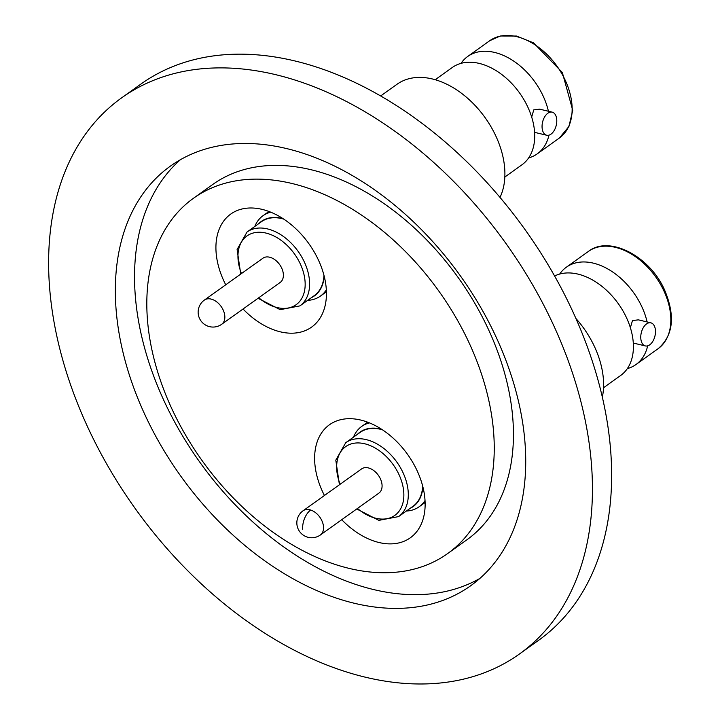 <?xml version="1.0" encoding="UTF-8"?>
<svg xmlns="http://www.w3.org/2000/svg" width="720" height="720" viewBox="0 0 720 720"><rect width="100%" height="100%" fill="white"/><g stroke="black" fill="none" stroke-linecap="round" stroke-linejoin="round"><path stroke-width="1.08" d="M460.989 63.369A59.832 39.879 54.4 0 1 467.676 56.493A59.832 39.879 54.4 0 1 477.612 52.065A59.832 39.879 54.4 0 1 543.042 95.814A59.832 39.879 54.4 0 1 548.424 111.249M559.683 274.059A59.832 39.879 54.4 0 1 566.37 267.192A59.832 39.879 54.4 0 1 641.736 306.504A59.832 39.879 54.4 0 1 647.118 321.939M647.667 345.852A59.832 39.879 54.4 0 1 635.985 364.518A59.832 39.879 54.4 0 1 627.318 368.631M650.871 322.839A11.871 7.02 -76.6 0 1 655.461 332.541A11.871 7.02 -76.6 0 1 649.683 344.853A11.871 7.02 -76.6 0 1 645.363 345.933A11.871 7.02 -76.6 0 1 640.782 336.222A11.871 7.02 -76.6 0 1 646.551 323.919A11.871 7.02 -76.6 0 1 650.871 322.839L638.37 319.851L632.484 320.562L630.369 327.735M548.964 135.162A59.832 39.879 54.4 0 1 537.282 153.828A59.832 39.879 54.4 0 1 528.624 157.932M552.177 112.14A11.871 7.02 -76.6 0 1 556.758 121.851A11.871 7.02 -76.6 0 1 550.989 134.154A11.871 7.02 -76.6 0 1 546.66 135.234A11.871 7.02 -76.6 0 1 542.079 125.532A11.871 7.02 -76.6 0 1 547.857 113.229A11.871 7.02 -76.6 0 1 552.177 112.14L539.676 109.161L533.781 109.863L531.675 117.036M213.282 146.979A258.003 171.963 -125.6 0 0 170.442 166.086A258.003 171.963 -125.6 0 0 161.694 446.76A258.003 171.963 -125.6 0 0 427.779 604.89A258.003 171.963 -125.6 0 0 470.619 585.792A258.003 171.963 -125.6 0 0 479.367 305.109A258.003 171.963 -125.6 0 0 213.282 146.979M180.396 159.714A258.003 171.963 -125.6 0 0 185.445 440.595A258.003 171.963 -125.6 0 0 446.976 591.165A258.003 171.963 -125.6 0 0 479.862 578.43M519.417 654.021L538.614 640.296A341.892 227.88 -125.6 0 0 550.206 268.353A341.892 227.88 -125.6 0 0 197.604 58.806A341.892 227.88 -125.6 0 0 140.832 84.123L121.644 97.848A341.892 227.88 54.4 0 1 178.407 72.531A341.892 227.88 54.4 0 1 531.009 282.078A341.892 227.88 54.4 0 1 519.417 654.021A341.892 227.88 54.4 0 1 462.654 679.338A341.892 227.88 54.4 0 1 110.052 469.791A341.892 227.88 54.4 0 1 121.644 97.848M193.464 198.27L212.652 184.536A218.43 145.593 54.4 0 1 248.922 168.363A218.43 145.593 54.4 0 1 474.201 302.247A218.43 145.593 54.4 0 1 466.794 539.874L447.597 553.599A218.43 145.593 54.4 0 1 411.327 569.772A218.43 145.593 54.4 0 1 186.057 435.897A218.43 145.593 54.4 0 1 193.464 198.27A218.43 145.593 54.4 0 1 229.725 182.097A218.43 145.593 54.4 0 1 455.004 315.972A218.43 145.593 54.4 0 1 447.597 553.599M225.729 284.805A69.489 46.314 54.4 0 1 230.76 214.065A69.489 46.314 54.4 0 1 242.298 208.926A69.489 46.314 54.4 0 1 313.956 251.514A69.489 46.314 54.4 0 1 311.607 327.105A69.489 46.314 54.4 0 1 300.069 332.253A69.489 46.314 54.4 0 1 243.036 309.006M324.423 495.495A69.489 46.314 54.4 0 1 322.776 492.138A69.489 46.314 54.4 0 1 329.454 424.764A69.489 46.314 54.4 0 1 416.979 470.421A69.489 46.314 54.4 0 1 410.301 537.804A69.489 46.314 54.4 0 1 341.739 519.705M500.004 197.379A78.354 52.227 -125.6 0 0 483.201 115.065A78.354 52.227 -125.6 0 0 410.022 78.462A78.354 52.227 -125.6 0 0 397.017 84.267L380.691 95.94M602.334 397.233A78.354 52.227 -125.6 0 0 594.405 346.446A78.354 52.227 -125.6 0 0 575.901 318.465M504.828 177.039L521.937 164.808A59.832 39.879 -125.6 0 0 527.688 106.785A59.832 39.879 -125.6 0 0 462.258 63.045A59.832 39.879 -125.6 0 0 452.322 67.473L435.213 79.713M603.522 387.738L620.631 375.498A59.832 39.879 -125.6 0 0 626.391 317.484A59.832 39.879 -125.6 0 0 554.607 276.003M254.79 226.467A49.383 32.913 54.4 0 1 262.989 215.73A49.383 32.913 54.4 0 1 270.774 212.175M353.484 437.157A49.383 32.913 54.4 0 1 361.683 426.429A49.383 32.913 54.4 0 1 369.468 422.874M258.606 223.731A45.729 30.483 54.4 0 1 268.866 218.07A45.729 30.483 54.4 0 1 283.086 218.655M324.171 276.111A45.729 30.483 54.4 0 1 311.463 297.63M326.331 289.845A49.383 32.913 54.4 0 1 320.445 296.073A49.383 32.913 54.4 0 1 312.246 299.727A49.383 32.913 54.4 0 1 307.638 300.366M357.3 434.43A45.729 30.483 54.4 0 1 367.56 428.76A45.729 30.483 54.4 0 1 381.78 429.354M422.865 486.801A45.729 30.483 54.4 0 1 410.157 508.329M425.025 500.544A49.383 32.913 54.4 0 1 419.139 506.763A49.383 32.913 54.4 0 1 410.94 510.426A49.383 32.913 54.4 0 1 406.341 511.056M323.964 275.31A45.423 30.276 54.4 0 1 314.298 295.596L299.907 305.892A45.423 30.276 54.4 0 0 304.272 261.846A45.423 30.276 54.4 0 0 247.05 231.993L261.45 221.697A45.423 30.276 54.4 0 1 283.77 219.114M422.658 486.009A45.423 30.276 54.4 0 1 413.001 506.295L398.601 516.591A45.423 30.276 54.4 0 0 402.966 472.536A45.423 30.276 54.4 0 0 345.753 442.692L360.144 432.396A45.423 30.276 54.4 0 1 382.464 429.804M204.363 300.087L262.908 258.219A14.877 9.918 54.4 0 1 265.374 257.112A14.877 9.918 54.4 0 1 280.719 266.229A14.877 9.918 54.4 0 1 280.215 282.42L221.679 324.288A14.877 9.918 54.4 0 0 224.802 315.99A14.877 9.918 54.4 0 0 211.986 299.331A14.877 9.918 54.4 0 0 206.838 298.98A14.877 9.918 54.4 0 0 204.363 300.087A14.877 14.877 0 0 0 208.449 326.34A14.877 14.877 0 0 0 221.679 324.288M310.68 510.021A14.877 9.918 54.4 0 0 305.532 509.679A14.877 9.918 54.4 0 0 303.066 510.777L361.602 468.909A14.877 9.918 54.4 0 1 364.068 467.811A14.877 9.918 54.4 0 1 379.413 476.928A14.877 9.918 54.4 0 1 378.909 493.11L320.373 534.978A14.877 9.918 54.4 0 0 323.505 526.689A14.877 9.918 54.4 0 0 310.68 510.021A14.877 8.244 107.9 0 0 302.697 529.335M559.368 138.033A59.832 39.879 -125.6 0 0 561.393 72.945A59.832 39.879 -125.6 0 0 499.689 36.279A59.832 39.879 -125.6 0 0 489.753 40.707L500.292 36L516.438 36.036L533.538 42.849L562.338 72.504L572.733 110.34L568.908 126.513L559.368 138.033L537.282 153.828M663.813 290.718A59.832 39.879 -125.6 0 0 588.447 251.397C609.102 235.035 649.656 255.969 664.533 289.863C675.513 315.954 673.353 335.574 658.062 348.732A59.832 39.879 -125.6 0 0 663.813 290.718M241.461 273.555A42.264 28.17 54.4 0 1 255.285 232.56A42.264 28.17 54.4 0 1 300.204 263.709A42.264 28.17 54.4 0 1 297.144 303.93A42.264 28.17 54.4 0 1 258.768 297.756M340.155 484.245A42.264 28.17 54.4 0 1 353.979 443.25A42.264 28.17 54.4 0 1 398.907 474.408A42.264 28.17 54.4 0 1 395.838 514.62A42.264 28.17 54.4 0 1 357.462 508.455M566.37 267.192L588.447 251.397M262.989 215.73L268.956 211.464M361.683 426.429L367.65 422.163M247.05 231.993L237.105 249.453L240.732 274.077M345.753 442.692L335.799 460.152L339.426 484.767M303.066 510.777A14.877 14.877 0 0 0 307.143 537.039A14.877 14.877 0 0 0 320.373 534.978M467.676 56.493L489.753 40.707M534.591 132.354L546.66 135.234M635.985 364.518L658.062 348.732M633.285 343.053L645.363 345.933M320.445 296.073L326.412 291.798M419.139 506.763L425.106 502.497M258.039 298.278L280.17 309.663L299.907 305.892M356.733 508.977L378.864 520.362L398.601 516.591"/></g></svg>
